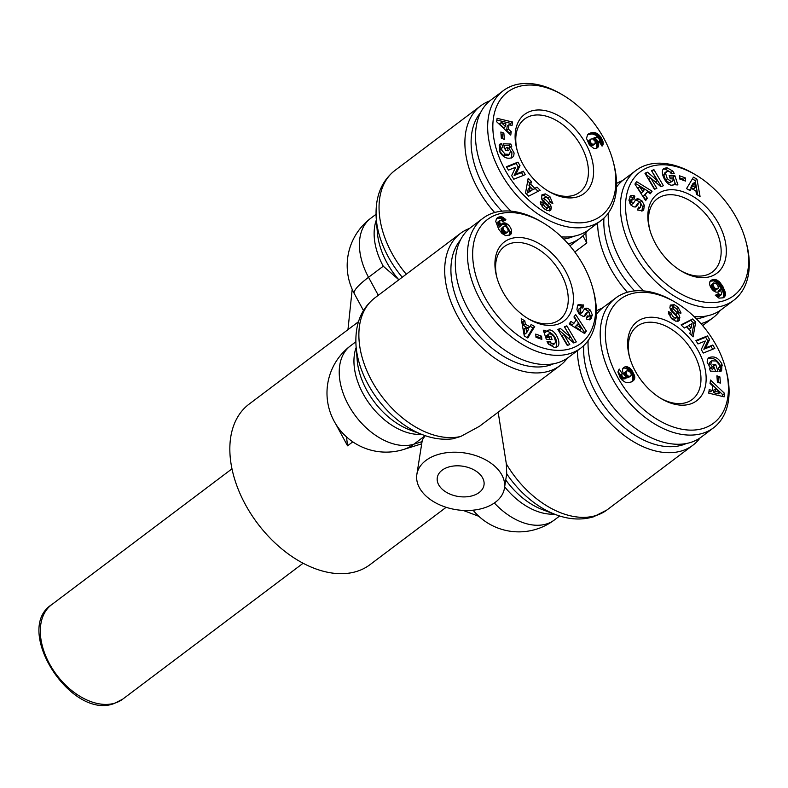<?xml version="1.0" encoding="UTF-8"?>
<svg xmlns="http://www.w3.org/2000/svg" width="788" height="788" viewBox="0 0 788 788"><rect width="100%" height="100%" fill="white"/><g stroke="black" fill="none" stroke-linecap="round" stroke-linejoin="round"><path stroke-width="1.18" d="M498.164 412.193L506.329 463.856L506.714 473.815L504.428 488.284A44.335 28.673 9 0 1 477.952 509.481A44.335 28.673 9 0 1 433.636 501.7A44.335 28.673 9 0 1 416.862 474.425A44.335 28.673 9 0 1 443.339 453.228A44.335 28.673 9 0 1 487.654 461.01A44.335 28.673 9 0 1 504.428 488.284M577.417 350.64A82.75 53.525 53 0 0 590.182 395.694A82.75 53.525 53 0 0 681.935 450.825A82.75 53.525 53 0 0 692.829 445.269A82.75 53.525 53 0 0 700.069 437.921M602.308 308.157A82.75 53.525 53 0 0 596.378 310.984M469.589 228.412A82.75 53.525 53 0 0 460.527 233.337A82.75 53.525 53 0 0 457.473 315.949A82.75 53.525 53 0 0 549.226 371.079A82.75 53.525 53 0 0 560.12 365.524A82.75 53.525 53 0 0 567.35 358.176M376.339 219.921A59.11 38.228 53 0 0 383.254 266.206L398.866 279.789M700.956 323.661A82.75 53.525 53 0 0 702.128 323.307A82.75 53.525 53 0 0 713.012 317.761A82.75 53.525 53 0 0 720.252 310.413M597.6 223.132A82.75 53.525 53 0 0 610.365 268.176A82.75 53.525 53 0 0 627.376 292.259M568.237 243.916A82.75 53.525 53 0 0 569.409 243.561A82.75 53.525 53 0 0 580.303 238.015A82.75 53.525 53 0 0 587.533 230.667M460.753 436.463A82.75 53.525 -127 0 1 371.641 380.604A82.75 53.525 -127 0 1 374.704 298.002C360.894 308.955 354.679 325.011 356.058 346.168A79.273 51.279 53 0 0 368.065 384.278A79.273 51.279 53 0 0 422.841 434.818C433.045 438.689 443.033 440.019 452.804 438.817L460.753 436.463L479.429 426.318L560.12 365.524M416.862 474.425L422.319 439.931L425.156 435.646M475.046 470.505A23.64 15.287 9 0 1 483.999 485.053A23.64 15.287 9 0 1 469.875 496.361A23.64 15.287 9 0 1 446.244 492.204A23.64 15.287 9 0 1 437.291 477.656A23.64 15.287 9 0 1 451.416 466.348A23.64 15.287 9 0 1 475.046 470.505M358.451 321.75L249.067 404.155A100.48 64.99 53 0 0 251.106 514.18A100.48 64.99 53 0 0 356.767 571.408A100.48 64.99 53 0 0 369.996 564.671L446.146 507.305M629.71 357.634A45.812 29.629 -127 0 1 637.078 326.321A45.812 29.629 -127 0 1 643.106 323.247A45.812 29.629 -127 0 1 693.903 353.763A45.812 29.629 -127 0 1 692.209 399.496A45.812 29.629 -127 0 1 686.181 402.57A45.812 29.629 -127 0 1 660.068 397.93M649.893 230.126A45.812 29.629 -127 0 1 657.261 198.803A45.812 29.629 -127 0 1 663.289 195.729A45.812 29.629 -127 0 1 714.086 226.254A45.812 29.629 -127 0 1 712.391 271.978A45.812 29.629 -127 0 1 706.363 275.051A45.812 29.629 -127 0 1 680.251 270.422M517.174 150.38A45.812 29.629 -127 0 1 524.542 119.057A45.812 29.629 -127 0 1 530.58 115.984A45.812 29.629 -127 0 1 581.367 146.509A45.812 29.629 -127 0 1 579.673 192.233A45.812 29.629 -127 0 1 573.644 195.306A45.812 29.629 -127 0 1 547.532 190.676M496.992 277.888A45.812 29.629 -127 0 1 504.359 246.575A45.812 29.629 -127 0 1 510.388 243.502A45.812 29.629 -127 0 1 561.184 274.017A45.812 29.629 -127 0 1 559.49 319.751A45.812 29.629 -127 0 1 553.462 322.814A45.812 29.629 -127 0 1 527.349 318.185M712.303 366.814L714.145 367.888L712.992 364.411L715.701 364.499L717.976 371.384L710.362 371.128L709.525 368.597L710.618 368.321L707.141 362.155L707.506 359.377L708.845 357.683C714.174 355.634 718.558 357.811 721.995 364.194L721.601 370.803A6.373 4.127 -127 0 1 721.513 370.872A6.373 4.127 -127 0 1 720.675 371.296A6.373 4.127 -127 0 1 719.69 371.444L718.292 367.71A2.581 1.674 53 0 0 718.755 367.651A2.581 1.674 53 0 0 719.089 367.474A2.581 1.674 53 0 0 719.552 366.696L719.405 364.805L716.164 361.022L711.761 360.825L710.737 364.391L712.303 366.814L710.5 368.173L708.934 365.75L709.958 362.184M714.145 367.888L712.342 369.237L710.5 368.173M710.618 368.321L709.673 369.03M674.331 304.71L678.163 307.389L680.97 312.797L680.763 313.663L677.444 311.378L677.424 309.911L676.262 308.364L673.533 307.231A1.379 0.896 53 0 0 673.641 309.201L677.591 313.102A5.171 3.339 -127 0 1 679.64 316.648L679.276 320.411L675.907 321.258L671.386 318.608L668.401 311.565L671.701 313.279L671.563 313.811C672.302 316.49 673.927 317.81 676.439 317.761L676.547 317.663A1.379 0.896 53 0 0 676.143 315.87L672.115 311.89A5.171 3.339 -127 0 1 670.45 309.487L669.899 307.556L670.44 305.074L674.331 304.71L672.538 306.059L670.204 305.547M678.163 307.389L676.528 308.62M674.863 307.438L672.538 306.059M627.662 366.932L631.818 370.202L634.655 376.112L634.133 379.786L631.316 381.944L628.154 382.643L625.17 382.17L622.077 380.072L620.136 377.56L618.019 372.261L619.191 369.04L622.313 373.817L621.584 374.793L622.471 376.812L624.313 377.708L626.952 377.472L623.485 373.896L622.53 371.138L622.747 368.735A8.323 5.378 -127 0 1 623.8 367.474A8.323 5.378 -127 0 1 624.894 366.913A8.323 5.378 -127 0 1 627.662 366.932L625.869 368.282A8.323 5.378 53 0 0 623.101 368.272A8.323 5.378 53 0 0 623.013 368.301M686.407 443.496A78.317 50.659 -127 0 1 595.718 392.769A78.317 50.659 -127 0 1 583.75 345.607M676.143 302.769A77.579 50.176 -127 0 1 716.44 345.725A77.579 50.176 -127 0 1 725.62 368.439A77.579 50.176 -127 0 1 694.681 430.012A77.579 50.176 -127 0 1 617.339 376.694A77.579 50.176 -127 0 1 614.236 305.074A77.579 50.176 -127 0 1 676.143 302.769L674.331 301.686A81.272 52.569 53 0 0 615.743 297.992L603.588 307.143A81.272 52.569 53 0 0 596.319 314.579M588.094 340.633A81.272 52.569 53 0 0 600.584 388.277A81.272 52.569 53 0 0 701.399 436.976L713.544 427.815A81.272 52.569 53 0 0 726.162 370.478L725.62 368.439M615.743 297.992A81.272 52.569 53 0 0 612.729 379.117A81.272 52.569 53 0 0 713.544 427.815M635.276 371.089A49.506 32.022 53 0 0 660.994 398.501A49.506 32.022 53 0 0 700.493 397.024A49.506 32.022 53 0 0 698.513 351.33A49.506 32.022 53 0 0 649.164 317.308A49.506 32.022 53 0 0 629.425 356.6A49.506 32.022 53 0 0 635.276 371.089M665.594 173.488L667.318 178.768L671.218 181.565L672.903 180.698L673.149 178.906L670.263 178.807L669.179 175.547L674.892 175.744L677.936 184.924L675.838 184.855L675.099 183.407L674.104 184.589L671.957 185.229C665.821 185.456 659.201 171.4 664.008 168.376L667.032 167.765L672.765 171.075A6.373 4.127 -127 0 1 673.641 172.414A6.373 4.127 -127 0 1 674.213 173.675L671.179 173.764A2.581 1.674 53 0 0 670.923 173.193A2.581 1.674 53 0 0 669.652 171.804L667.879 171.154L666.54 171.538L665.594 173.488L663.801 174.838L664.747 172.887L666.54 171.538M672.44 181.201L669.426 182.924L665.515 180.127L663.801 174.838M667.318 178.768L665.515 180.127M673.1 185.091L675.099 183.407M671.869 173.813A6.373 4.127 53 0 0 671.839 173.774A6.373 4.127 53 0 0 670.962 172.424L665.23 169.124L663.22 169.223M641.875 211.194L642.535 206.781L640.26 202.309L636.438 200.231A5.171 3.339 53 0 0 635.423 200.221M643.707 209.795L642.88 210.691L637.64 210.051L638.398 207.116L640.545 207.51L640.555 203.087A1.379 0.896 53 0 0 638.999 202.811L636.871 206.013A5.171 3.339 -127 0 1 636.349 206.564A5.171 3.339 -127 0 1 635.246 207.008L633.611 206.84L630.961 205.107L628.913 200.191L630.735 195.68L633.916 195.591L634.852 196.212L634.064 199.285L632.075 198.911L631.72 202.27A1.379 0.896 53 0 0 633.591 202.979L635.67 199.847A5.171 3.339 -127 0 1 636.192 199.295A5.171 3.339 -127 0 1 638.231 198.881L642.053 200.95L644.338 205.432L643.707 209.795L641.905 211.154M634.695 196.113L632.892 197.463L629.937 196.567M633.276 203.215L631.789 204.338A1.379 0.896 -127 0 1 629.927 203.619L630.272 200.26L632.075 198.911M713.475 290.821A8.323 5.378 -127 0 1 710.776 287.413A8.323 5.378 -127 0 1 709.594 284.044L709.909 281.641L710.983 280.39L715.504 279.484L719.562 281.956L723.148 287.009L725.492 293.678L724.793 296.544L723.177 297.825L718.942 298.13L715.307 295.293L718.607 293.55L719.868 294.86L721.453 294.653L721.522 292.791L720.153 289.472L719.543 291.225L718.173 292.161L715.908 292.131L713.475 290.821M706.59 315.988A78.317 50.659 -127 0 1 702.738 317.436A78.317 50.659 -127 0 1 696.425 318.835M696.326 175.261A77.579 50.176 -127 0 1 745.803 240.921A77.579 50.176 -127 0 1 723.542 300.858A77.579 50.176 -127 0 1 637.522 249.175A77.579 50.176 -127 0 1 650.612 166.524A77.579 50.176 -127 0 1 696.326 175.261L694.524 174.168A81.272 52.569 53 0 0 646.623 165.027A81.272 52.569 53 0 0 635.926 170.474L623.771 179.634A81.272 52.569 53 0 0 616.511 187.071M608.277 213.124A81.272 52.569 53 0 0 643.737 290.91M694.139 316.589A81.272 52.569 53 0 0 710.884 314.914A81.272 52.569 53 0 0 721.581 309.457L733.726 300.307A81.272 52.569 53 0 0 746.344 242.96L745.803 240.921M635.926 170.474A81.272 52.569 53 0 0 637.571 259.469A81.272 52.569 53 0 0 723.029 305.754A81.272 52.569 53 0 0 733.726 300.307M710.343 276.558A49.506 32.022 53 0 0 718.695 223.822A49.506 32.022 53 0 0 663.811 190.834A49.506 32.022 53 0 0 649.607 229.081A49.506 32.022 53 0 0 681.177 270.983A49.506 32.022 53 0 0 710.343 276.558M499.907 149.819A2.581 1.674 -127 0 1 500.36 149.04L502.163 147.681A2.581 1.674 53 0 0 501.7 148.459L501.848 150.36L505.098 154.143L503.296 155.502L500.045 151.71L499.907 149.819L501.7 148.459M505.098 154.143L509.491 154.33L510.516 150.764L508.95 148.341L507.108 147.277L508.26 150.754L505.551 150.666L503.276 143.771L510.89 144.037L511.727 146.558L510.634 146.834L514.111 153.01L513.746 155.788L512.417 157.472C507.078 159.521 502.695 157.354 499.257 150.961L499.651 144.352A6.373 4.127 -127 0 1 499.74 144.283A6.373 4.127 -127 0 1 500.577 143.859A6.373 4.127 -127 0 1 501.562 143.712L502.961 147.454A2.581 1.674 53 0 0 502.508 147.514A2.581 1.674 53 0 0 502.163 147.681M508.122 155.364L503.296 155.502M509.491 154.33L507.689 155.689M511.412 158.043L511.964 152.813L508.841 148.193L510.634 146.834M501.562 143.712L499.759 145.071A6.373 4.127 53 0 0 499.119 145.13M551.029 202.89L548.064 197.916L543.543 195.257L541.77 195.188M549.866 196.557L552.851 203.599L549.551 201.876L549.689 201.354C548.95 198.665 547.325 197.345 544.813 197.394L544.705 197.493A1.379 0.896 53 0 0 545.109 199.285L549.147 203.265A5.171 3.339 -127 0 1 550.802 205.668L551.354 207.599L550.812 210.081L546.921 210.455L543.09 207.766L540.282 202.358L540.489 201.492L543.809 203.777L543.838 205.254L544.991 206.791L547.719 207.924A1.379 0.896 53 0 0 547.611 205.954L543.661 202.063A5.171 3.339 -127 0 1 541.612 198.517L541.977 194.744L545.345 193.897L549.866 196.557L548.064 197.916M546.271 209.037A1.379 0.896 -127 0 1 545.926 209.283L544.587 209.076M596.437 148.213A8.323 5.378 53 0 0 596.703 147.78L596.743 144.49L595.157 141.357M598.506 146.42A8.323 5.378 -127 0 1 597.452 147.681A8.323 5.378 -127 0 1 596.358 148.243A8.323 5.378 -127 0 1 593.591 148.233L589.434 144.953L586.499 138.412L587.612 134.699L592.3 132.591L595.373 132.748L598.456 134.433L601.116 137.604L602.958 141.436L603.135 144.332L602.062 146.115L598.939 141.347L599.668 140.363L598.781 138.343L596.94 137.457L594.3 137.683L596.94 139.969L598.545 143.13L598.506 146.42L596.703 147.78M489.772 100.903A82.75 53.525 53 0 0 480.71 105.828A82.75 53.525 53 0 0 477.656 188.43A82.75 53.525 53 0 0 494.657 212.514M501.917 211.154A78.317 50.659 -127 0 1 483.182 185.515A78.317 50.659 -127 0 1 480.65 112.497M563.617 95.515A77.579 50.176 -127 0 1 603.913 138.471A77.579 50.176 -127 0 1 613.084 161.176A77.579 50.176 -127 0 1 582.155 222.748A77.579 50.176 -127 0 1 504.812 169.43A77.579 50.176 -127 0 1 501.71 97.82A77.579 50.176 -127 0 1 563.617 95.515L561.805 94.422A81.272 52.569 53 0 0 503.207 90.728L491.052 99.889A81.272 52.569 53 0 0 488.048 181.013A81.272 52.569 53 0 0 511.018 211.164M561.42 236.843A81.272 52.569 53 0 0 588.863 229.712L601.017 220.561A81.272 52.569 53 0 0 613.635 163.214L613.084 161.176M503.207 90.728A81.272 52.569 53 0 0 500.203 171.863A81.272 52.569 53 0 0 601.017 220.561M585.976 144.076A49.506 32.022 53 0 0 536.628 110.044A49.506 32.022 53 0 0 516.889 149.336A49.506 32.022 53 0 0 522.74 163.825A49.506 32.022 53 0 0 548.458 191.238A49.506 32.022 53 0 0 587.956 189.77A49.506 32.022 53 0 0 585.976 144.076M554.713 343.627L555.658 341.677L553.944 336.387L550.034 333.59L548.35 334.467L548.113 336.249L550.989 336.348L552.073 339.608L546.36 339.411L543.316 330.231L545.414 330.3L546.153 331.748L547.148 330.566L549.295 329.926C555.432 329.699 562.061 343.755 557.244 346.789L554.22 347.4L548.497 344.09A6.373 4.127 -127 0 1 547.611 342.741A6.373 4.127 -127 0 1 547.049 341.48L550.073 341.391A2.581 1.674 53 0 0 550.329 341.972A2.581 1.674 53 0 0 551.6 343.361L554.713 343.627L552.91 344.977L551.58 345.361L549.797 344.711A2.581 1.674 -127 0 1 548.527 343.332A2.581 1.674 -127 0 1 548.271 342.75L547.591 342.701M549.797 339.529L549.197 337.707L546.311 337.609L546.557 335.816L548.822 333.954M548.35 334.467L546.557 335.816M556.23 347.291C557.717 339.726 554.801 334.388 547.493 331.285L546.35 331.423M546.153 331.748L544.36 333.107L544.114 332.635M581.574 307.389L581.308 306.118L577.574 305.32M592.34 314.964L590.527 319.485L587.336 319.564L586.41 318.943L587.188 315.88L589.178 316.254L589.532 312.895A1.379 0.896 53 0 0 587.661 312.176L585.582 315.318A5.171 3.339 -127 0 1 585.07 315.87A5.171 3.339 -127 0 1 583.021 316.284L579.2 314.205L576.924 309.733L577.545 305.36L578.372 304.464L583.612 305.114L582.854 308.049L580.707 307.645L580.697 312.068A1.379 0.896 53 0 0 582.253 312.344L584.381 309.142A5.171 3.339 -127 0 1 584.903 308.591A5.171 3.339 -127 0 1 586.006 308.157L587.641 308.315L590.291 310.048L592.34 314.964L590.537 316.323L588.488 311.408L585.839 309.674L584.203 309.507A5.171 3.339 53 0 0 584.135 309.526M591.384 318.48L589.582 319.839L590.537 316.323M511.658 231.111L511.343 233.514L510.269 234.765L505.748 235.681L501.956 233.455L498.637 229.072L495.76 221.477L496.46 218.611L498.075 217.33L502.311 217.035L505.945 219.862L502.655 221.605L501.385 220.295L499.799 220.502L499.73 222.364L501.099 225.683L501.72 223.93L503.808 222.856L507.777 224.334A8.323 5.378 -127 0 1 510.476 227.742A8.323 5.378 -127 0 1 511.658 231.111L509.866 232.47A8.323 5.378 53 0 0 508.674 229.101A8.323 5.378 53 0 0 505.975 225.693L503.552 224.383L501.513 224.314M507.777 224.334L505.975 225.693M553.688 363.751A78.317 50.659 -127 0 1 549.837 365.208A78.317 50.659 -127 0 1 470.722 325.375A78.317 50.659 -127 0 1 460.468 240.005M543.425 223.024L541.622 221.94A81.272 52.569 53 0 0 493.721 212.79A81.272 52.569 53 0 0 483.024 218.246L470.869 227.397A81.272 52.569 53 0 0 472.524 316.392A81.272 52.569 53 0 0 557.983 362.677A81.272 52.569 53 0 0 568.68 357.23L580.825 348.069A81.272 52.569 53 0 0 593.443 290.733L592.901 288.694A77.579 50.176 -127 0 1 570.65 348.631A77.579 50.176 -127 0 1 484.63 296.938A77.579 50.176 -127 0 1 497.711 214.297A77.579 50.176 -127 0 1 543.425 223.024A77.579 50.176 -127 0 1 592.901 288.694M483.024 218.246A81.272 52.569 53 0 0 484.679 307.241A81.272 52.569 53 0 0 570.128 353.526A81.272 52.569 53 0 0 580.825 348.069M510.91 238.606A49.506 32.022 53 0 0 496.706 276.854A49.506 32.022 53 0 0 528.275 318.756A49.506 32.022 53 0 0 557.451 324.321A49.506 32.022 53 0 0 565.794 271.584A49.506 32.022 53 0 0 510.91 238.606M524.286 335.964L521.203 318.736L524.818 320.824L525.33 324.163L529.891 326.803L531.142 324.489L534.707 326.547L527.793 337.993L524.286 335.964M560.366 328.438L570.443 337.097L564.395 326.823L566.838 325.848L576.304 341.913L573.703 342.947L563.863 334.506L569.763 344.523L567.321 345.499L557.865 329.433L560.366 328.438L558.17 329.945M541.829 339.392L535.988 337.284L535.741 334.092L541.583 336.2L541.829 339.392M584.666 333.541L569.163 323.947L570.896 321.415L573.9 323.375L576.087 320.184L573.93 316.993L575.634 314.501L586.351 331.088L584.666 333.541M506.98 223.782L505.177 225.132M506.172 223.339L504.369 224.698M505.354 223.024L503.552 224.383M504.566 222.866L502.764 224.225M503.808 222.856L502.005 224.216M503.079 223.004L501.601 224.107M502.793 223.102L501.759 223.881M501.099 225.683L499.296 227.042L497.927 223.723L498.006 221.861L499.799 220.502M501.02 225.496L499.218 226.855M500.439 224.225L498.637 225.585M500.006 223.181L498.203 224.541M499.73 222.364L497.927 223.723M499.602 221.773L497.799 223.132M499.582 221.172L497.78 222.531M503.906 220.945L500.508 218.384L496.46 218.621M505.256 219.084L503.453 220.443M504.497 218.355L502.705 219.714M503.739 217.774L501.936 219.133M503.138 217.409L501.335 218.759M502.311 217.035L500.508 218.384M501.444 216.798L499.651 218.158M501.01 216.749L499.208 218.109M500.291 216.759L498.489 218.109M499.523 216.867L497.721 218.227M498.715 217.094L496.913 218.443M498.075 217.33L496.627 218.424M510.772 234.341L509.935 234.972M509.304 235.267L509.866 232.47M511.156 233.839L509.363 235.198M511.343 233.514L509.54 234.873M511.579 232.805L509.787 234.164M511.688 232.007L509.895 233.366M504.192 226.235L502.882 227.417L503.542 229.899L505.295 231.987L507.58 232.233L508.28 231.051L507.6 228.628L505.896 226.609L504.192 226.235M507.58 232.233L505.088 233.8L502.36 232.224L501.079 228.776L503.168 226.757M506.891 232.45L505.088 233.8M506.142 232.391L504.34 233.75M505.295 231.987L503.493 233.337M504.822 231.613L503.03 232.962M504.162 230.874L502.36 232.224M503.542 229.899L501.739 231.258M503.227 229.278L501.434 230.638M502.921 228.343L501.119 229.692M502.862 227.555L501.07 228.904M502.882 227.417L501.079 228.776M527.073 337.569L532.905 327.906L530.157 326.311M534.707 326.547L532.905 327.906M529.891 326.803L528.088 328.163L523.528 325.523L523.015 322.184L521.686 321.406M525.33 324.163L523.528 325.523M524.818 320.824L523.015 322.184M526.65 332.753L528.59 329.177L525.862 327.601L526.65 332.753L524.857 334.102L524.059 328.951L525.862 327.601M570.443 337.097L568.65 338.456L558.564 329.788M567.665 345.361L562.071 335.855L563.863 334.506M574.196 342.75L564.7 327.335M566.838 325.848L565.035 327.207M584.036 316.293L585.868 313.535A1.379 0.896 -127 0 1 586.183 313.299M589.178 316.254L586.686 317.85M587.641 308.315L585.839 309.674M581.938 312.58L580.46 313.703A1.379 0.896 -127 0 1 578.894 313.427L578.904 309.004L580.707 307.645M583.612 305.114L581.81 306.463M545.414 330.3L543.759 331.551M550.989 336.348L549.197 337.707M548.113 336.249L546.311 337.609M550.063 341.371L548.271 342.731L550.073 341.391M539.869 338.692L539.78 337.559L535.899 336.151M541.583 336.2L539.78 337.559M584.056 333.166L584.548 332.447L574.255 316.51M586.351 331.088L584.548 332.447M573.9 323.375L572.108 324.735L569.694 323.169M578.313 323.474L575.201 326.744L579.84 329.758L581.643 328.399L578.313 323.474L576.993 325.385L581.643 328.399M576.993 325.385L575.201 326.744M497.09 118.328L512.515 122.002L512.042 125.519L509.018 124.701L508.418 129.124L511.215 131.655L510.752 135.112L496.637 121.726L497.09 118.328M520.001 165.608L515.943 174.168L523.311 171.232L525.32 174.631L513.786 179.231L511.648 175.616L515.618 167.263L508.427 170.129L506.418 166.731L517.952 162.131L520.001 165.608L518.209 166.967L516.15 163.48L506.723 167.243M501.335 138.245L500.863 132.029L503.867 133.113L504.34 139.328L501.335 138.245M525.537 193.06L528.177 178.285L531.378 181.496L530.777 184.323L534.816 188.371L536.992 187.111L540.154 190.272L528.649 196.173L525.537 193.06M573.871 236.242A78.317 50.659 -127 0 1 563.706 239.089M598.693 145.691L596.9 147.041M598.772 144.884L596.969 146.243M598.722 144.027L596.93 145.376M598.545 143.13L596.743 144.49M598.22 142.214L596.418 143.574M597.767 141.259L595.964 142.618M597.55 140.875L595.748 142.224M596.94 139.969L595.147 141.318M596.28 139.2L594.644 140.431M595.964 138.905L594.398 140.087M595.186 138.274L593.719 139.387M594.3 137.683L592.753 138.855M602.515 145.613L601.993 146.016M602.899 145.002L601.845 145.8M603.135 144.332L601.628 145.465M601.431 145.15L599.826 139.85L595.915 135.221L592.074 133.871L587.493 134.846M603.234 143.751L601.431 145.11M603.244 142.904L601.441 144.253M603.096 141.958L601.293 143.308M602.958 141.436L601.155 142.795M602.633 140.559L600.84 141.919M602.199 139.575L600.397 140.934M601.628 138.491L599.826 139.85M601.116 137.604L599.313 138.954M600.505 136.669L598.703 138.028M599.855 135.832L598.062 137.191M599.175 135.083L597.373 136.442M598.456 134.433L596.664 135.792M597.718 133.862L595.915 135.221M596.93 133.369L595.127 134.728M596.772 133.29L594.97 134.649M596.083 132.995L594.29 134.344M595.373 132.748L593.571 134.108M594.644 132.591L592.842 133.95M593.876 132.512L592.074 133.871M593.098 132.512L591.305 133.871M592.3 132.591L590.498 133.95M591.473 132.748L589.67 134.108M590.616 132.975L588.813 134.334M589.946 133.211L588.144 134.571M589.227 133.527L587.533 134.797M588.606 133.871L588.035 134.305M595.107 141.229L592.507 138.767L590.586 139.181L589.995 140.087L590.734 142.766L592.684 144.342L595.206 143.731L595.107 141.229M594.684 144.165L591.65 145.819L589.572 144.903L588.193 141.436L590.586 139.181M594.25 144.342L592.448 145.701M593.453 144.46L591.65 145.819M592.684 144.342L590.882 145.701M592.192 144.135L590.389 145.494M591.374 143.544L589.572 144.903M590.734 142.766L588.941 144.125M590.232 141.83L588.429 143.189M589.956 140.944L588.163 142.293M589.995 140.087L588.193 141.436M590.153 139.673L588.35 141.032M512.515 122.002L510.713 123.361L496.864 120.062M509.314 133.753L509.412 133.014L506.615 130.473L507.216 126.05L509.018 124.701M511.215 131.655L509.412 133.014M508.418 129.124L506.615 130.473M510.476 125.095L510.713 123.361M503.749 127.873L499.434 123.962L501.237 122.603L505.551 126.513L503.749 127.873M505.551 126.513L505.906 123.864L501.237 122.603M515.943 174.168L514.14 175.527L518.209 166.967M517.952 162.131L516.15 163.48M523.212 175.468L521.508 172.582L514.14 175.527M523.311 171.232L521.508 172.582M542.085 206.712L542.006 205.136L540.548 204.131M543.809 203.777L542.006 205.136M551.354 207.599L549.561 208.958L549.009 207.027A5.171 3.339 53 0 0 547.345 204.624L543.306 200.644A1.379 0.896 -127 0 1 542.902 198.852L543.139 198.674M549.246 210.967L549.561 208.958M545.345 193.897L543.543 195.257M509.787 147.484L509.087 145.386L503.749 145.209M510.89 144.037L509.087 145.386M505.985 150.675L505.305 148.627L507.108 147.277M501.07 148.499L499.759 145.071M501.739 143.721L499.937 145.081M502.38 138.629L502.064 134.472L501.02 134.088M503.867 133.113L502.064 134.472M538.066 191.346L535.19 188.47L533.023 189.721L528.975 185.682L529.575 182.855L527.694 180.964M536.992 187.111L535.19 188.47M534.816 188.371L533.023 189.721M530.777 184.323L528.975 185.682M531.378 181.496L529.575 182.855M530.787 191.011L527.428 192.952L528.354 188.588L530.157 187.229L529.231 191.592L532.59 189.652L530.787 191.011M529.231 191.592L527.428 192.952M532.59 189.652L530.157 187.229M696.966 179.201L700.049 196.429L696.434 194.331L695.922 190.992L691.362 188.362L690.111 190.666L686.545 188.608L693.46 177.162L696.966 179.201L695.164 180.55L692.386 178.945M660.886 186.726L650.809 178.058L656.857 188.332L654.414 189.307L644.958 173.252L647.559 172.208L657.389 180.659L651.489 170.641L653.932 169.666L663.388 185.722L660.886 186.726M679.423 175.763L685.274 177.871L685.511 181.073L679.67 178.965L679.423 175.763M636.586 181.614L652.09 191.218L650.356 193.74L647.352 191.789L645.165 194.971L647.322 198.162L645.618 200.654L634.911 184.067L636.586 181.614M634.635 290.9A78.317 50.659 -127 0 1 603.933 218.089M622.49 180.649A82.75 53.525 53 0 0 616.561 183.476M719.543 291.225L718.429 292.072M719.69 290.979L718.114 292.171M717.947 292.2L718.351 290.831L720.153 289.472M719.966 290.309L718.163 291.659M721.453 294.653L718.873 296.426L716.804 294.909L715.553 295.569M720.931 295.017L719.129 296.377M720.665 295.076L718.873 296.426M719.868 294.86L718.065 296.219M719.365 294.466L717.563 295.815M718.607 293.55L716.804 294.909M724.359 297.056L723.709 297.539M724.793 296.544L723 297.894L723.689 295.037L722.862 291.599L717.76 283.306L713.701 280.833L710.146 281.247M725.118 295.953L723.315 297.312M725.354 295.293L723.551 296.652M725.482 294.545L723.689 295.904M725.492 294.387L723.689 295.746M725.492 293.678L723.689 295.037M725.413 292.919L723.611 294.269M725.255 292.092L723.453 293.441M724.999 291.196L723.197 292.545M724.665 290.25L722.862 291.599M724.241 289.226L722.438 290.585M723.729 288.152L721.926 289.511M723.148 287.009L721.345 288.369M722.616 286.083L720.823 287.443M722.015 285.079L720.212 286.438M721.394 284.163L719.602 285.522M720.774 283.335L718.981 284.695M720.163 282.596L718.361 283.956M719.562 281.956L717.76 283.306M719.296 281.7L717.494 283.059M718.479 280.981L716.676 282.34M717.671 280.4L715.868 281.759M716.863 279.947L715.061 281.306M716.075 279.632L714.273 280.991M715.504 279.484L713.701 280.833M714.775 279.395L712.973 280.745M714.007 279.385L712.204 280.745M713.229 279.504L711.426 280.863M712.421 279.71L710.628 281.07M712.322 279.74L710.52 281.099M711.594 280.026L710.402 280.922M715.731 290.142L714.509 290.319L712.864 289.324L711.397 286.862L711.387 284.724L713.672 282.931L712.982 284.626L714.017 287.137L715.494 288.644L717.533 288.782L715.731 290.142L718.085 288.408L718.331 286.822L716.43 283.552L713.672 282.931M717.06 288.93L715.258 290.279M716.312 288.96L714.509 290.319M715.494 288.644L713.692 289.994M715.356 288.556L713.564 289.905M714.667 287.965L712.864 289.324M714.017 287.137L712.214 288.487M713.652 286.527L711.86 287.886M713.199 285.502L711.397 286.862M712.982 284.626L711.18 285.985M712.973 284.113L711.17 285.463M713.189 283.365L711.387 284.724M717.533 288.782L718.085 288.408M697.774 195.109L695.164 180.55M689.303 190.203L691.362 188.362M690.859 187.337L692.8 183.762L694.602 182.412L692.662 185.978L690.859 187.337L693.588 188.913L695.39 187.564L694.602 182.412M692.662 185.978L695.39 187.564M650.809 178.058L649.007 179.418L654.749 189.179M661.29 186.569L651.794 171.154M653.932 169.666L652.129 171.016M657.389 180.659L655.586 182.008L645.254 173.764M647.559 172.208L645.756 173.567M638.231 198.881L636.438 200.231M632.764 198.665L632.892 197.463M634.852 196.212L633.05 197.571M635.315 206.998L637.197 204.171A1.379 0.896 -127 0 1 637.512 203.934M640.545 207.51L637.876 209.125M644.338 205.432L642.535 206.781M642.053 200.95L640.26 202.309M639.078 199.029L637.275 200.379M672.765 171.075L670.962 172.424M667.032 167.765L665.23 169.124M675.336 183.88L673.09 177.103L669.652 176.985M674.892 175.744L673.09 177.103M685.274 177.871L683.472 179.231L679.581 177.832M683.56 180.363L683.472 179.231M652.09 191.218L650.287 192.567L635.404 183.348M645.195 200.004L645.52 199.522L643.363 196.33L647.352 191.789M647.322 198.162L645.52 199.522M645.165 194.971L643.363 196.33M649.755 193.346L650.287 192.567M641.146 193.04L637.817 188.115L639.61 186.756L642.949 191.691L641.146 193.04M642.949 191.691L644.259 189.77L639.61 186.756M582.933 235.819L586.814 242.96A82.75 53.525 -127 0 1 585.908 232.716M724.162 396.837L708.747 393.153L709.21 389.646L712.244 390.464L712.835 386.041L710.037 383.5L710.5 380.052L724.615 393.429L724.162 396.837M701.251 349.547L705.319 340.987L697.941 343.932L695.932 340.524L707.466 335.924L709.604 339.549L705.634 347.892L712.825 345.026L714.834 348.424L703.3 353.034L701.251 349.547M719.917 376.91L720.39 383.126L717.385 382.042L716.913 375.827L719.917 376.91L718.114 378.27L717.07 377.885M695.715 322.095L693.085 336.87L689.874 333.659L690.475 330.832L686.437 326.793L684.26 328.044L681.098 324.883L692.603 318.982L695.715 322.095L693.913 323.454L690.8 320.342L681.384 325.168M626.952 377.472L625.15 378.831L621.417 378.733L619.929 377.038L620.52 375.177L618.028 371.365M626.805 377.491L625.002 378.841M625.82 377.649L624.017 379.008M624.992 377.728L623.19 379.077M624.313 377.708L622.51 379.067M623.791 377.61L621.998 378.969M623.219 377.373L621.417 378.733M622.471 376.812L620.668 378.171M621.89 376.024L620.087 377.373M621.732 375.679L619.929 377.038M621.584 374.793L619.782 376.152M621.762 374.349L619.959 375.709M622.313 373.817L620.52 375.177M633.641 380.456L632.222 381.52M631.956 381.668L632.991 378.92L631.848 374.684L629.385 370.764L625.869 368.282M634.005 379.993L632.212 381.353M634.133 379.786L632.34 381.136M634.488 379.097L632.685 380.456M634.695 378.358L632.902 379.717M634.793 377.57L632.991 378.92M634.754 376.743L632.951 378.102M634.655 376.112L632.853 377.472M634.429 375.265L632.626 376.625M634.104 374.33L632.301 375.689M633.65 373.325L631.848 374.684M633.109 372.261L631.306 373.611M633.03 372.123L631.227 373.482M632.429 371.099L630.636 372.458M631.818 370.202L630.016 371.562M631.188 369.405L629.385 370.764M630.538 368.715L628.735 370.074M630.134 368.351L628.341 369.71M629.346 367.75L627.543 369.109M628.519 367.277L626.726 368.636M626.49 374.566L628.745 376.398L630.676 375.974L631.296 374.221L630.518 372.389L627.8 370.695L626.046 371.434L626.49 374.566L624.845 375.807M626.145 373.926L624.372 375.265M624.293 375.167L624.244 372.783L626.578 370.99M625.79 373.01L623.988 374.359M625.751 372.143L623.948 373.502M625.77 372.015L623.978 373.374M626.046 371.434L624.244 372.783M630.676 375.974L628.194 377.679L626.696 377.659M629.996 376.319L628.194 377.679M629.523 376.428L627.721 377.777M628.745 376.398L626.943 377.748M628.006 376.122L626.558 377.216M627.869 376.053L626.43 377.127M627.1 375.413L625.623 376.526M722.596 396.462L722.823 394.788L710.136 382.761M724.615 393.429L722.823 394.788M712.244 390.464L710.441 391.813L708.973 391.419M715.701 388.642L713.908 390.001L713.544 392.651L718.213 393.911L720.015 392.552L715.701 388.642L715.346 391.301L720.015 392.552M715.346 391.301L713.544 392.651M712.726 349.271L711.022 346.385L703.832 349.251L707.801 340.899L705.664 337.284L696.237 341.046M712.825 345.026L711.022 346.385M705.634 347.892L703.832 349.251M709.604 339.549L707.801 340.899M707.466 335.924L705.664 337.284M679.64 316.648L677.838 317.997A5.171 3.339 53 0 0 675.789 314.461L671.839 310.561A1.379 0.896 -127 0 1 671.701 308.601M678.901 312.383L677.375 309.802M676.311 317.84L674.646 319.12C672.125 319.17 670.499 317.85 669.77 315.161L668.421 313.624M671.701 313.279L669.899 314.639M679.276 320.411L678.33 321.13M679.857 317.603L678.064 318.963L677.838 317.997M677.69 321.327L678.064 318.963M722.34 365.238L720.537 366.597L720.193 365.553C717.346 359.83 713.298 357.466 708.048 358.471M720.33 371.384L720.537 366.597M715.701 371.306L713.465 365.839M715.701 364.499L713.898 365.859M718.439 382.426L718.114 378.27M691.756 335.55L693.913 323.454M692.603 318.982L690.8 320.342M688.673 325.503L686.87 326.862L689.293 329.286L691.096 327.926L692.022 323.572L688.673 325.503L691.096 327.926M352.797 441.851L347.538 445.811L346.523 436.916M347.538 445.811L335.698 423.885M347.961 329.65L352.197 289.334M478.877 516.327L463.196 510.417M586.814 242.96L574.807 252.002M506.714 473.815A79.273 51.279 53 0 0 555.56 514.564L542.607 509.688A62.577 40.474 -127 0 1 505.748 479.961M692.829 445.269L607.006 509.935A82.75 53.525 -127 0 1 596.112 515.48A82.75 53.525 -127 0 1 506.329 463.856M504.665 486.817A59.11 38.228 53 0 0 554.368 514.121M473.076 510.191A59.11 59.11 0 0 0 554.388 519.972A59.11 38.228 -127 0 1 546.606 523.931A59.11 38.228 -127 0 1 494.352 503M424.949 435.863L413.887 444.186A59.11 38.228 -127 0 1 348.345 404.805A59.11 38.228 -127 0 1 350.532 345.804A59.11 59.11 0 0 0 403.732 449.436L421.708 443.821M398.718 279.641A62.577 40.474 -127 0 1 377.353 232.45L376.24 218.66A79.273 51.279 53 0 0 402.264 277.238M422.841 434.818L409.888 429.943A62.577 40.474 -127 0 1 366.647 390.05A62.577 40.474 -127 0 1 357.171 359.968L356.058 346.168M356.156 347.439A59.11 38.228 53 0 0 363.071 393.724A59.11 38.228 53 0 0 421.649 434.375M631.72 202.27L629.927 203.619M547.719 207.924L545.926 209.283M551.6 343.361L549.797 344.711M303.114 563.253L122.761 699.123A59.11 38.228 -127 0 1 114.979 703.083A59.11 38.228 -127 0 1 52.826 669.426A59.11 38.228 -127 0 1 51.624 604.701L231.987 468.83M585.582 315.318L584.391 316.205M587.661 312.176L585.868 313.535M587.7 316.224L586.962 316.786M590.222 309.989L588.419 311.339M586.006 308.157L584.203 309.507M580.697 312.068L578.894 313.427M583.159 304.798L581.357 306.158M543.69 204.25L541.888 205.599M550.851 210.022L549.689 210.898M550.802 205.668L549.009 207.027M549.147 203.265L547.345 204.624M545.109 199.285L543.306 200.644M544.705 197.493L542.902 198.852M636.871 206.013L635.68 206.909M638.999 202.811L637.197 204.171M638.96 207.5L638.132 208.131M666.165 167.736L664.363 169.095M677.591 313.102L675.789 314.461M673.641 309.201L671.839 310.561M671.563 313.811L669.77 315.161M721.995 364.194L720.193 365.553M406.263 274.224A82.75 53.525 -127 0 1 394.886 170.484C381.087 181.407 374.881 197.463 376.24 218.66M383.254 266.206L368.538 277.297L378.299 295.283M376.014 214.306L370.724 218.296A59.11 38.228 -127 0 0 368.538 277.297A59.11 10.146 151.5 0 0 354.344 293.707L363.465 310.502M403.732 449.436A59.11 43.921 72.7 0 0 413.887 444.186L422.053 441.644M607.006 509.935L593.571 516.8C581.495 520.336 568.818 519.597 555.56 514.564M460.527 233.337L374.704 298.002M355.831 341.815L350.532 345.804M713.012 317.761L702.63 325.592M580.303 238.015L569.911 245.836M719.089 367.474L718.38 368.016M709.742 362.332L711.534 360.983M507.915 155.541L509.718 154.182M122.761 699.123L114.221 703.477C71.127 720.498 12.874 629.464 51.624 604.701M587.799 312.038L586.006 313.388M582.125 312.491L580.323 313.851M547.926 207.825L546.133 209.184M544.813 197.394L543.011 198.753M633.453 203.127L631.651 204.486M639.137 202.664L637.334 204.023M673.326 307.33L671.524 308.689M676.439 317.761L674.646 319.12M480.71 105.828L394.886 170.484M370.724 218.296A59.11 59.11 0 0 0 354.344 293.707M559.677 515.982L554.388 519.972"/></g></svg>
